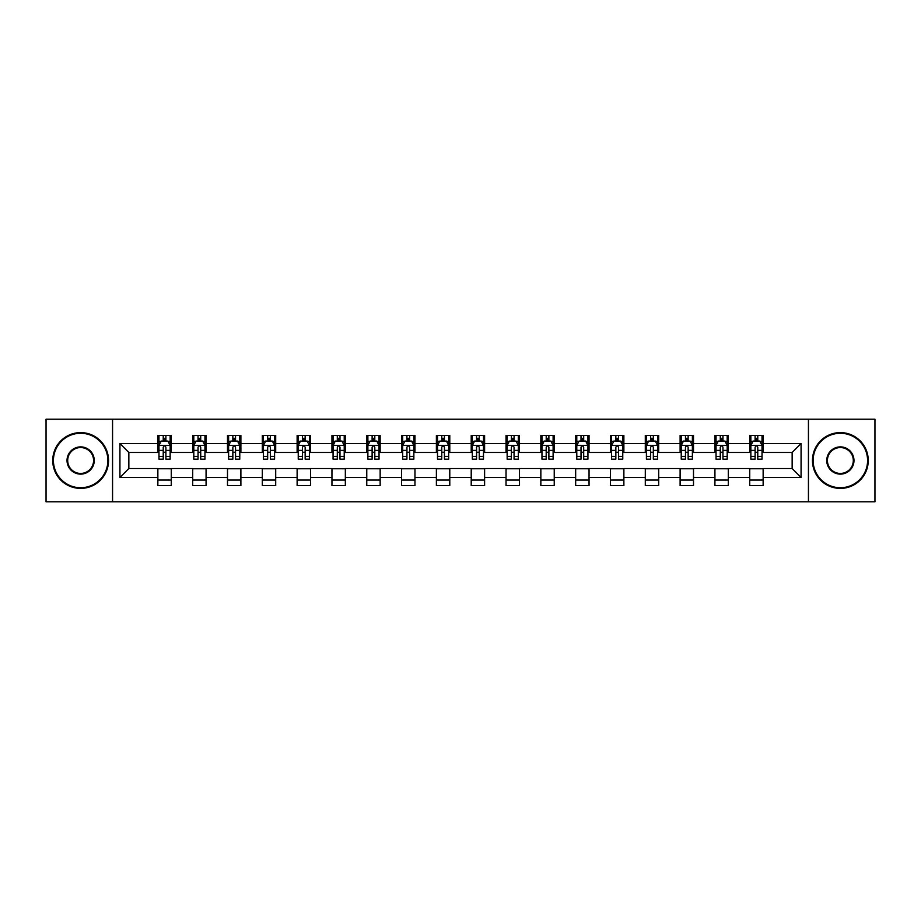 <?xml version="1.0" encoding="UTF-8"?>
<svg xmlns="http://www.w3.org/2000/svg" width="921" height="921" viewBox="0 0 921 921"><rect width="100%" height="100%" fill="white"/><g stroke="black" fill="none" stroke-linecap="round" stroke-linejoin="round"><path stroke-width="1.38" d="M808.442 501.784L874.95 501.784L874.95 419.216L808.442 419.216L808.442 501.784L112.558 501.784L112.558 419.216L46.05 419.216L46.05 501.784L112.558 501.784M808.442 419.216L112.558 419.216M763.141 443.542L763.141 435.391L749.74 435.391L749.74 443.542L728.315 443.542L728.315 435.391L714.926 435.391L714.926 443.542L693.501 443.542L693.501 435.391L680.112 435.391L680.112 443.542L658.688 443.542L658.688 435.391L645.299 435.391L645.299 443.542L623.874 443.542L623.874 435.391L610.473 435.391L610.473 443.542L589.049 443.542L589.049 435.391L575.66 435.391L575.66 443.542L554.235 443.542L554.235 435.391L540.846 435.391L540.846 443.542L519.421 443.542L519.421 435.391L506.032 435.391L506.032 443.542L484.607 443.542L484.607 435.391L471.218 435.391L471.218 443.542L449.782 443.542L449.782 435.391L436.393 435.391L436.393 443.542L414.968 443.542L414.968 435.391L401.579 435.391L401.579 443.542L380.154 443.542L380.154 435.391L366.765 435.391L366.765 443.542L345.34 443.542L345.34 435.391L331.951 435.391L331.951 443.542L310.527 443.542L310.527 435.391L297.126 435.391L297.126 443.542L275.701 443.542L275.701 435.391L262.312 435.391L262.312 443.542L240.888 443.542L240.888 435.391L227.499 435.391L227.499 443.542L206.074 443.542L206.074 435.391L192.685 435.391L192.685 443.542L171.26 443.542L171.26 435.391L157.859 435.391L157.859 443.542L119.926 443.542L119.926 477.458L128.848 468.536L157.859 468.536L157.859 485.609L171.26 485.609L171.26 468.536L192.685 468.536L192.685 485.609L206.074 485.609L206.074 468.536L227.499 468.536L227.499 485.609L240.888 485.609L240.888 468.536L262.312 468.536L262.312 485.609L275.701 485.609L275.701 468.536L297.126 468.536L297.126 485.609L310.527 485.609L310.527 468.536L331.951 468.536L331.951 485.609L345.34 485.609L345.34 468.536L366.765 468.536L366.765 485.609L380.154 485.609L380.154 468.536L401.579 468.536L401.579 485.609L414.968 485.609L414.968 468.536L436.393 468.536L436.393 485.609L449.782 485.609L449.782 468.536L471.218 468.536L471.218 485.609L484.607 485.609L484.607 468.536L506.032 468.536L506.032 485.609L519.421 485.609L519.421 468.536L540.846 468.536L540.846 485.609L554.235 485.609L554.235 468.536L575.66 468.536L575.66 485.609L589.049 485.609L589.049 468.536L610.473 468.536L610.473 485.609L623.874 485.609L623.874 468.536L645.299 468.536L645.299 485.609L658.688 485.609L658.688 468.536L680.112 468.536L680.112 485.609L693.501 485.609L693.501 468.536L714.926 468.536L714.926 485.609L728.315 485.609L728.315 468.536L749.74 468.536L749.74 485.609L763.141 485.609L763.141 468.536L792.152 468.536L792.152 452.464L763.141 452.464L763.141 443.542L801.074 443.542L801.074 477.458L763.141 477.458M749.74 477.458L728.315 477.458M714.926 477.458L693.501 477.458M680.112 477.458L658.688 477.458M645.299 477.458L623.874 477.458M610.473 477.458L589.049 477.458M575.66 477.458L554.235 477.458M540.846 477.458L519.421 477.458M506.032 477.458L484.607 477.458M471.218 477.458L449.782 477.458M436.393 477.458L414.968 477.458M401.579 477.458L380.154 477.458M366.765 477.458L345.34 477.458M331.951 477.458L310.527 477.458M297.126 477.458L275.701 477.458M262.312 477.458L240.888 477.458M227.499 477.458L206.074 477.458M192.685 477.458L171.26 477.458M157.859 477.458L119.926 477.458M749.74 443.542L749.74 452.464L728.315 452.464L728.315 443.542M714.926 443.542L714.926 452.464L693.501 452.464L693.501 443.542M680.112 443.542L680.112 452.464L658.688 452.464L658.688 443.542M645.299 443.542L645.299 452.464L623.874 452.464L623.874 443.542M610.473 443.542L610.473 452.464L589.049 452.464L589.049 443.542M575.66 443.542L575.66 452.464L554.235 452.464L554.235 443.542M540.846 443.542L540.846 452.464L519.421 452.464L519.421 443.542M506.032 443.542L506.032 452.464L484.607 452.464L484.607 443.542M471.218 443.542L471.218 452.464L449.782 452.464L449.782 443.542M436.393 443.542L436.393 452.464L414.968 452.464L414.968 443.542M401.579 443.542L401.579 452.464L380.154 452.464L380.154 443.542M366.765 443.542L366.765 452.464L345.34 452.464L345.34 443.542M331.951 443.542L331.951 452.464L310.527 452.464L310.527 443.542M297.126 443.542L297.126 452.464L275.701 452.464L275.701 443.542M262.312 443.542L262.312 452.464L240.888 452.464L240.888 443.542M227.499 443.542L227.499 452.464L206.074 452.464L206.074 443.542M192.685 443.542L192.685 452.464L171.26 452.464L171.26 443.542M157.859 443.542L157.859 452.464L128.848 452.464L119.926 443.542M128.848 452.464L128.848 468.536M801.074 477.458L792.152 468.536M792.152 452.464L801.074 443.542M157.859 440.975L158.976 440.975M163.224 440.975L165.895 440.975M170.143 440.975L171.26 440.975M157.859 452.246L158.976 452.246M163.224 452.246L165.895 452.246M170.143 452.246L171.26 452.246M157.859 468.754L171.26 468.754M157.859 480.025L171.26 480.025M192.685 468.754L206.074 468.754M192.685 480.025L206.074 480.025M192.685 440.975L193.801 440.975M198.038 440.975L200.72 440.975M204.957 440.975L206.074 440.975M192.685 452.246L193.801 452.246M198.038 452.246L200.72 452.246M204.957 452.246L206.074 452.246M227.499 468.754L240.888 468.754M227.499 480.025L240.888 480.025M227.499 440.975L228.615 440.975M232.852 440.975L235.534 440.975M239.771 440.975L240.888 440.975M227.499 452.246L228.615 452.246M232.852 452.246L235.534 452.246M239.771 452.246L240.888 452.246M262.312 468.754L275.701 468.754M262.312 480.025L275.701 480.025M262.312 440.975L263.429 440.975M267.666 440.975L270.348 440.975M274.585 440.975L275.701 440.975M262.312 452.246L263.429 452.246M267.666 452.246L270.348 452.246M274.585 452.246L275.701 452.246M297.126 468.754L310.527 468.754M297.126 480.025L310.527 480.025M297.126 440.975L298.243 440.975M302.491 440.975L305.162 440.975M309.41 440.975L310.527 440.975M297.126 452.246L298.243 452.246M302.491 452.246L305.162 452.246M309.41 452.246L310.527 452.246M331.951 468.754L345.34 468.754M331.951 480.025L345.34 480.025M331.951 440.975L333.068 440.975M337.305 440.975L339.987 440.975M344.224 440.975L345.34 440.975M331.951 452.246L333.068 452.246M337.305 452.246L339.987 452.246M344.224 452.246L345.34 452.246M366.765 468.754L380.154 468.754M366.765 480.025L380.154 480.025M366.765 440.975L367.882 440.975M372.119 440.975L374.801 440.975M379.038 440.975L380.154 440.975M366.765 452.246L367.882 452.246M372.119 452.246L374.801 452.246M379.038 452.246L380.154 452.246M401.579 468.754L414.968 468.754M401.579 480.025L414.968 480.025M401.579 440.975L402.696 440.975M406.932 440.975L409.615 440.975M413.851 440.975L414.968 440.975M401.579 452.246L402.696 452.246M406.932 452.246L409.615 452.246M413.851 452.246L414.968 452.246M436.393 468.754L449.782 468.754M436.393 480.025L449.782 480.025M436.393 440.975L437.51 440.975M441.758 440.975L444.429 440.975M448.677 440.975L449.782 440.975M436.393 452.246L437.51 452.246M441.758 452.246L444.429 452.246M448.677 452.246L449.782 452.246M471.218 468.754L484.607 468.754M471.218 480.025L484.607 480.025M471.218 440.975L472.323 440.975M476.571 440.975L479.242 440.975M483.49 440.975L484.607 440.975M471.218 452.246L472.323 452.246M476.571 452.246L479.242 452.246M483.49 452.246L484.607 452.246M506.032 468.754L519.421 468.754M506.032 480.025L519.421 480.025M506.032 440.975L507.149 440.975M511.385 440.975L514.068 440.975M518.304 440.975L519.421 440.975M506.032 452.246L507.149 452.246M511.385 452.246L514.068 452.246M518.304 452.246L519.421 452.246M540.846 468.754L554.235 468.754M540.846 480.025L554.235 480.025M540.846 440.975L541.962 440.975M546.199 440.975L548.881 440.975M553.118 440.975L554.235 440.975M540.846 452.246L541.962 452.246M546.199 452.246L548.881 452.246M553.118 452.246L554.235 452.246M575.66 468.754L589.049 468.754M575.66 480.025L589.049 480.025M575.66 440.975L576.776 440.975M581.013 440.975L583.695 440.975M587.932 440.975L589.049 440.975M575.66 452.246L576.776 452.246M581.013 452.246L583.695 452.246M587.932 452.246L589.049 452.246M610.473 468.754L623.874 468.754M610.473 480.025L623.874 480.025M610.473 440.975L611.59 440.975M615.838 440.975L618.509 440.975M622.757 440.975L623.874 440.975M610.473 452.246L611.59 452.246M615.838 452.246L618.509 452.246M622.757 452.246L623.874 452.246M645.299 468.754L658.688 468.754M645.299 480.025L658.688 480.025M645.299 440.975L646.415 440.975M650.652 440.975L653.334 440.975M657.571 440.975L658.688 440.975M645.299 452.246L646.415 452.246M650.652 452.246L653.334 452.246M657.571 452.246L658.688 452.246M680.112 468.754L693.501 468.754M680.112 480.025L693.501 480.025M680.112 440.975L681.229 440.975M685.466 440.975L688.148 440.975M692.385 440.975L693.501 440.975M680.112 452.246L681.229 452.246M685.466 452.246L688.148 452.246M692.385 452.246L693.501 452.246M714.926 468.754L728.315 468.754M714.926 480.025L728.315 480.025M714.926 440.975L716.043 440.975M720.28 440.975L722.962 440.975M727.199 440.975L728.315 440.975M714.926 452.246L716.043 452.246M720.28 452.246L722.962 452.246M727.199 452.246L728.315 452.246M749.74 468.754L763.141 468.754M749.74 480.025L763.141 480.025M749.74 440.975L750.857 440.975M755.105 440.975L757.776 440.975M762.024 440.975L763.141 440.975M749.74 452.246L750.857 452.246M755.105 452.246L757.776 452.246M762.024 452.246L763.141 452.246M165.895 438.292L163.224 438.292M170.143 456.367L165.895 456.367L165.895 459.165L170.143 459.165L170.143 445.545L167.91 441.078L161.21 441.078L158.976 445.545L158.976 459.165L163.224 459.165L163.224 456.367L158.976 456.367M158.976 445.545L158.976 435.391M170.143 445.545L170.143 435.391M163.224 441.078L163.224 435.391M165.895 435.391L165.895 441.078M165.895 456.367L165.895 447.226C165.009 445.499 164.111 445.499 163.224 447.226L163.224 456.367M80.645 433.273A27.227 27.227 0 0 0 53.418 460.5A27.227 27.227 0 0 0 80.645 487.727A27.227 27.227 0 0 0 107.872 460.5A27.227 27.227 0 0 0 80.645 433.273M80.645 488.395A27.895 27.895 0 0 1 52.75 460.5A27.895 27.895 0 0 1 80.645 432.605A27.895 27.895 0 0 1 108.54 460.5A27.895 27.895 0 0 1 80.645 488.395M80.645 446.881A13.619 13.619 0 0 1 94.253 460.5A13.619 13.619 0 0 1 80.645 474.119A13.619 13.619 0 0 1 67.026 460.5A13.619 13.619 0 0 1 80.645 446.881M80.645 473.44A12.94 12.94 0 0 0 93.585 460.5A12.94 12.94 0 0 0 80.645 447.56A12.94 12.94 0 0 0 67.694 460.5A12.94 12.94 0 0 0 80.645 473.44M840.355 433.273A27.227 27.227 0 0 0 813.128 460.5A27.227 27.227 0 0 0 840.355 487.727A27.227 27.227 0 0 0 867.582 460.5A27.227 27.227 0 0 0 840.355 433.273M840.355 488.395A27.895 27.895 0 0 1 812.46 460.5A27.895 27.895 0 0 1 840.355 432.605A27.895 27.895 0 0 1 868.25 460.5A27.895 27.895 0 0 1 840.355 488.395M840.355 446.881A13.619 13.619 0 0 1 853.974 460.5A13.619 13.619 0 0 1 840.355 474.119A13.619 13.619 0 0 1 826.747 460.5A13.619 13.619 0 0 1 840.355 446.881M840.355 473.44A12.94 12.94 0 0 0 853.307 460.5A12.94 12.94 0 0 0 840.355 447.56A12.94 12.94 0 0 0 827.415 460.5A12.94 12.94 0 0 0 840.355 473.44M200.72 438.292L198.038 438.292M204.957 456.367L200.72 456.367L200.72 459.165L204.957 459.165L204.957 445.545L202.724 441.078L196.023 441.078L193.801 445.545L193.801 459.165L198.038 459.165L198.038 456.367L193.801 456.367M193.801 445.545L193.801 435.391M204.957 445.545L204.957 435.391M198.038 441.078L198.038 435.391M200.72 435.391L200.72 441.078M200.72 456.367L200.72 447.226C199.822 445.499 198.936 445.499 198.038 447.226L198.038 456.367M235.534 438.292L232.852 438.292M239.771 456.367L235.534 456.367L235.534 459.165L239.771 459.165L239.771 445.545L237.537 441.078L230.849 441.078L228.615 445.545L228.615 459.165L232.852 459.165L232.852 456.367L228.615 456.367M228.615 445.545L228.615 435.391M239.771 445.545L239.771 435.391M232.852 441.078L232.852 435.391M235.534 435.391L235.534 441.078M235.534 456.367L235.534 447.226C234.636 445.499 233.75 445.499 232.852 447.226L232.852 456.367M270.348 438.292L267.666 438.292M274.585 456.367L270.348 456.367L270.348 459.165L274.585 459.165L274.585 445.545L272.363 441.078L265.662 441.078L263.429 445.545L263.429 459.165L267.666 459.165L267.666 456.367L263.429 456.367M263.429 445.545L263.429 435.391M274.585 445.545L274.585 435.391M267.666 441.078L267.666 435.391M270.348 435.391L270.348 441.078M270.348 456.367L270.348 447.226C269.462 445.499 268.564 445.499 267.666 447.226L267.666 456.367M305.162 438.292L302.491 438.292M309.41 456.367L305.162 456.367L305.162 459.165L309.41 459.165L309.41 445.545L307.177 441.078L300.476 441.078L298.243 445.545L298.243 459.165L302.491 459.165L302.491 456.367L298.243 456.367M298.243 445.545L298.243 435.391M309.41 445.545L309.41 435.391M302.491 441.078L302.491 435.391M305.162 435.391L305.162 441.078M305.162 456.367L305.162 447.226C304.275 445.499 303.377 445.499 302.491 447.226L302.491 456.367M339.987 438.292L337.305 438.292M344.224 456.367L339.987 456.367L339.987 459.165L344.224 459.165L344.224 445.545L341.99 441.078L335.29 441.078L333.068 445.545L333.068 459.165L337.305 459.165L337.305 456.367L333.068 456.367M333.068 445.545L333.068 435.391M344.224 445.545L344.224 435.391M337.305 441.078L337.305 435.391M339.987 435.391L339.987 441.078M339.987 456.367L339.987 447.226C339.089 445.499 338.203 445.499 337.305 447.226L337.305 456.367M374.801 438.292L372.119 438.292M379.038 456.367L374.801 456.367L374.801 459.165L379.038 459.165L379.038 445.545L376.804 441.078L370.115 441.078L367.882 445.545L367.882 459.165L372.119 459.165L372.119 456.367L367.882 456.367M367.882 445.545L367.882 435.391M379.038 445.545L379.038 435.391M372.119 441.078L372.119 435.391M374.801 435.391L374.801 441.078M374.801 456.367L374.801 447.226C373.903 445.499 373.017 445.499 372.119 447.226L372.119 456.367M409.615 438.292L406.932 438.292M413.851 456.367L409.615 456.367L409.615 459.165L413.851 459.165L413.851 445.545L411.618 441.078L404.929 441.078L402.696 445.545L402.696 459.165L406.932 459.165L406.932 456.367L402.696 456.367M402.696 445.545L402.696 435.391M413.851 445.545L413.851 435.391M406.932 441.078L406.932 435.391M409.615 435.391L409.615 441.078M409.615 456.367L409.615 447.226C408.728 445.499 407.83 445.499 406.932 447.226L406.932 456.367M444.429 438.292L441.758 438.292M448.677 456.367L444.429 456.367L444.429 459.165L448.677 459.165L448.677 445.545L446.443 441.078L439.743 441.078L437.51 445.545L437.51 459.165L441.758 459.165L441.758 456.367L437.51 456.367M437.51 445.545L437.51 435.391M448.677 445.545L448.677 435.391M441.758 441.078L441.758 435.391M444.429 435.391L444.429 441.078M444.429 456.367L444.429 447.226C443.542 445.499 442.644 445.499 441.758 447.226L441.758 456.367M479.242 438.292L476.571 438.292M483.49 456.367L479.242 456.367L479.242 459.165L483.49 459.165L483.49 445.545L481.257 441.078L474.557 441.078L472.323 445.545L472.323 459.165L476.571 459.165L476.571 456.367L472.323 456.367M472.323 445.545L472.323 435.391M483.49 445.545L483.49 435.391M476.571 441.078L476.571 435.391M479.242 435.391L479.242 441.078M479.242 456.367L479.242 447.226C478.356 445.499 477.458 445.499 476.571 447.226L476.571 456.367M514.068 438.292L511.385 438.292M518.304 456.367L514.068 456.367L514.068 459.165L518.304 459.165L518.304 445.545L516.071 441.078L509.382 441.078L507.149 445.545L507.149 459.165L511.385 459.165L511.385 456.367L507.149 456.367M507.149 445.545L507.149 435.391M518.304 445.545L518.304 435.391M511.385 441.078L511.385 435.391M514.068 435.391L514.068 441.078M514.068 456.367L514.068 447.226C513.17 445.499 512.283 445.499 511.385 447.226L511.385 456.367M548.881 438.292L546.199 438.292M553.118 456.367L548.881 456.367L548.881 459.165L553.118 459.165L553.118 445.545L550.885 441.078L544.196 441.078L541.962 445.545L541.962 459.165L546.199 459.165L546.199 456.367L541.962 456.367M541.962 445.545L541.962 435.391M553.118 445.545L553.118 435.391M546.199 441.078L546.199 435.391M548.881 435.391L548.881 441.078M548.881 456.367L548.881 447.226C547.983 445.499 547.097 445.499 546.199 447.226L546.199 456.367M583.695 438.292L581.013 438.292M587.932 456.367L583.695 456.367L583.695 459.165L587.932 459.165L587.932 445.545L585.71 441.078L579.01 441.078L576.776 445.545L576.776 459.165L581.013 459.165L581.013 456.367L576.776 456.367M576.776 445.545L576.776 435.391M587.932 445.545L587.932 435.391M581.013 441.078L581.013 435.391M583.695 435.391L583.695 441.078M583.695 456.367L583.695 447.226C582.809 445.499 581.911 445.499 581.013 447.226L581.013 456.367M618.509 438.292L615.838 438.292M622.757 456.367L618.509 456.367L618.509 459.165L622.757 459.165L622.757 445.545L620.524 441.078L613.823 441.078L611.59 445.545L611.59 459.165L615.838 459.165L615.838 456.367L611.59 456.367M611.59 445.545L611.59 435.391M622.757 445.545L622.757 435.391M615.838 441.078L615.838 435.391M618.509 435.391L618.509 441.078M618.509 456.367L618.509 447.226C617.623 445.499 616.725 445.499 615.838 447.226L615.838 456.367M653.334 438.292L650.652 438.292M657.571 456.367L653.334 456.367L653.334 459.165L657.571 459.165L657.571 445.545L655.338 441.078L648.637 441.078L646.415 445.545L646.415 459.165L650.652 459.165L650.652 456.367L646.415 456.367M646.415 445.545L646.415 435.391M657.571 445.545L657.571 435.391M650.652 441.078L650.652 435.391M653.334 435.391L653.334 441.078M653.334 456.367L653.334 447.226C652.436 445.499 651.55 445.499 650.652 447.226L650.652 456.367M688.148 438.292L685.466 438.292M692.385 456.367L688.148 456.367L688.148 459.165L692.385 459.165L692.385 445.545L690.151 441.078L683.463 441.078L681.229 445.545L681.229 459.165L685.466 459.165L685.466 456.367L681.229 456.367M681.229 445.545L681.229 435.391M692.385 445.545L692.385 435.391M685.466 441.078L685.466 435.391M688.148 435.391L688.148 441.078M688.148 456.367L688.148 447.226C687.25 445.499 686.364 445.499 685.466 447.226L685.466 456.367M722.962 438.292L720.28 438.292M727.199 456.367L722.962 456.367L722.962 459.165L727.199 459.165L727.199 445.545L724.977 441.078L718.276 441.078L716.043 445.545L716.043 459.165L720.28 459.165L720.28 456.367L716.043 456.367M716.043 445.545L716.043 435.391M727.199 445.545L727.199 435.391M720.28 441.078L720.28 435.391M722.962 435.391L722.962 441.078M722.962 456.367L722.962 447.226C722.076 445.499 721.178 445.499 720.28 447.226L720.28 456.367M757.776 438.292L755.105 438.292M762.024 456.367L757.776 456.367L757.776 459.165L762.024 459.165L762.024 445.545L759.79 441.078L753.09 441.078L750.857 445.545L750.857 459.165L755.105 459.165L755.105 456.367L750.857 456.367M750.857 445.545L750.857 435.391M762.024 445.545L762.024 435.391M755.105 441.078L755.105 435.391M757.776 435.391L757.776 441.078M757.776 456.367L757.776 447.226C756.889 445.499 755.991 445.499 755.105 447.226L755.105 456.367M170.086 445.43L159.034 445.43M158.976 441.355L161.083 441.355M168.036 441.355L170.143 441.355M163.224 450.381L158.976 450.381M170.143 450.381L165.895 450.381M165.895 439.708L163.224 439.708M204.899 445.43L193.847 445.43M193.801 441.355L195.897 441.355M202.862 441.355L204.957 441.355M198.038 450.381L193.801 450.381M204.957 450.381L200.72 450.381M200.72 439.708L198.038 439.708M239.713 445.43L228.673 445.43M228.615 441.355L230.711 441.355M237.676 441.355L239.771 441.355M232.852 450.381L228.615 450.381M239.771 450.381L235.534 450.381M235.534 439.708L232.852 439.708M274.539 445.43L263.487 445.43M263.429 441.355L265.524 441.355M272.489 441.355L274.585 441.355M267.666 450.381L263.429 450.381M274.585 450.381L270.348 450.381M270.348 439.708L267.666 439.708M309.352 445.43L298.3 445.43M298.243 441.355L300.35 441.355M307.303 441.355L309.41 441.355M302.491 450.381L298.243 450.381M309.41 450.381L305.162 450.381M305.162 439.708L302.491 439.708M344.166 445.43L333.114 445.43M333.068 441.355L335.163 441.355M342.128 441.355L344.224 441.355M337.305 450.381L333.068 450.381M344.224 450.381L339.987 450.381M339.987 439.708L337.305 439.708M378.98 445.43L367.94 445.43M367.882 441.355L369.977 441.355M376.942 441.355L379.038 441.355M372.119 450.381L367.882 450.381M379.038 450.381L374.801 450.381M374.801 439.708L372.119 439.708M413.794 445.43L402.753 445.43M402.696 441.355L404.791 441.355M411.756 441.355L413.851 441.355M406.932 450.381L402.696 450.381M413.851 450.381L409.615 450.381M409.615 439.708L406.932 439.708M448.619 445.43L437.567 445.43M437.51 441.355L439.605 441.355M446.57 441.355L448.677 441.355M441.758 450.381L437.51 450.381M448.677 450.381L444.429 450.381M444.429 439.708L441.758 439.708M483.433 445.43L472.381 445.43M472.323 441.355L474.43 441.355M481.395 441.355L483.49 441.355M476.571 450.381L472.323 450.381M483.49 450.381L479.242 450.381M479.242 439.708L476.571 439.708M518.247 445.43L507.206 445.43M507.149 441.355L509.244 441.355M516.209 441.355L518.304 441.355M511.385 450.381L507.149 450.381M518.304 450.381L514.068 450.381M514.068 439.708L511.385 439.708M553.061 445.43L542.02 445.43M541.962 441.355L544.058 441.355M551.023 441.355L553.118 441.355M546.199 450.381L541.962 450.381M553.118 450.381L548.881 450.381M548.881 439.708L546.199 439.708M587.886 445.43L576.834 445.43M576.776 441.355L578.872 441.355M585.837 441.355L587.932 441.355M581.013 450.381L576.776 450.381M587.932 450.381L583.695 450.381M583.695 439.708L581.013 439.708M622.7 445.43L611.648 445.43M611.59 441.355L613.697 441.355M620.65 441.355L622.757 441.355M615.838 450.381L611.59 450.381M622.757 450.381L618.509 450.381M618.509 439.708L615.838 439.708M657.513 445.43L646.461 445.43M646.415 441.355L648.511 441.355M655.476 441.355L657.571 441.355M650.652 450.381L646.415 450.381M657.571 450.381L653.334 450.381M653.334 439.708L650.652 439.708M692.327 445.43L681.287 445.43M681.229 441.355L683.324 441.355M690.29 441.355L692.385 441.355M685.466 450.381L681.229 450.381M692.385 450.381L688.148 450.381M688.148 439.708L685.466 439.708M727.153 445.43L716.101 445.43M716.043 441.355L718.138 441.355M725.103 441.355L727.199 441.355M720.28 450.381L716.043 450.381M727.199 450.381L722.962 450.381M722.962 439.708L720.28 439.708M761.966 445.43L750.914 445.43M750.857 441.355L752.964 441.355M759.917 441.355L762.024 441.355M755.105 450.381L750.857 450.381M762.024 450.381L757.776 450.381M757.776 439.708L755.105 439.708"/></g></svg>
